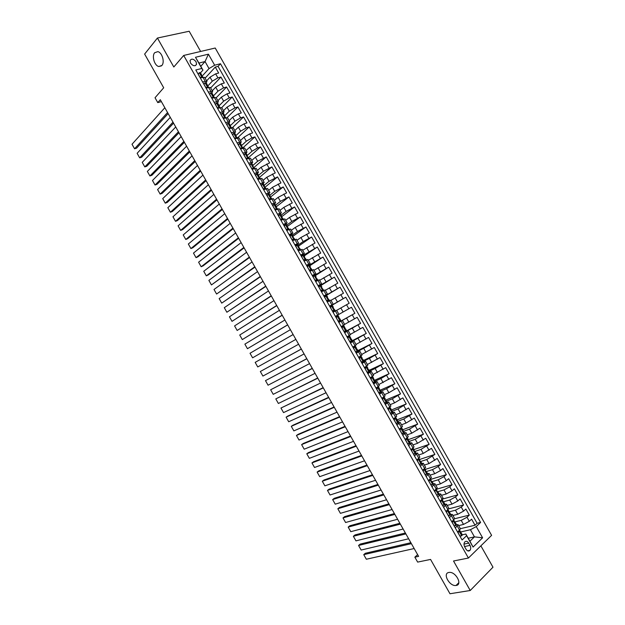 <?xml version="1.0" encoding="UTF-8"?>
<svg xmlns="http://www.w3.org/2000/svg" width="625" height="625" viewBox="0 0 625 625"><rect width="100%" height="100%" fill="white"/><g stroke="black" fill="none" stroke-linecap="round" stroke-linejoin="round"><path stroke-width="0.94" d="M161.875 65.461L158.781 66.508C154.516 65.734 151.609 56.07 154.664 52.719L157.836 51.633C162.125 52.445 164.977 62.227 161.875 65.461M456.195 585.445L456.031 585.477C449.57 586.625 442.242 573.359 448.852 572.469L449.117 572.43C455.609 571.32 462.875 584.688 456.195 585.445M190.523 63.125C193.062 66.141 195.078 66.531 196.562 64.281L196.07 61.766C193.531 58.742 191.523 58.359 190.023 60.625L190.523 63.125M200.641 51.461L189.18 31.25L157.422 38.039L144.633 54.078L163.695 87.781L155.031 97.75L157.773 102.602L161.375 101.617M491.602 535.344L215.219 48.023L183.695 55.453L468.414 558.039L491.602 535.344M468.414 558.039L453.523 561L470.227 590.5L492.984 567.203L480.875 545.844M470.227 590.5L449.977 593.75L430.562 559.43L417.641 562.094L414.852 557.164L418.594 556.367L160.305 99.719L157.773 102.602M458.648 525.594L463.516 524.43L469.312 521.297L471.602 519.164L475.047 525.242L460.398 528.68M453.867 519.969L454.508 521.984L461.211 520.367L467.008 517.234L469.305 515.109L454.703 518.734M469.305 515.109L465.859 509.031L463.555 511.133L457.758 514.273L452.922 515.492M447.203 505.406L452.008 504.125L457.797 500.984L460.117 498.914L463.562 504.984L448.766 508.852M441.492 495.312L446.258 493.977L452.039 490.836L454.383 488.789L457.82 494.859L442.578 499.055M435.773 485.234L440.508 483.836L446.289 480.688L448.648 478.68L452.086 484.742L436.469 489.258M430.062 475.148L434.766 473.703L440.539 470.547L442.914 468.562L446.352 474.633L430.844 479.328M424.352 465.07L429.023 463.562L437.18 458.453L440.617 464.523L425.219 469.406M418.641 455L423.281 453.438L431.453 448.352L434.891 454.414L419.594 459.484M412.937 444.93L417.539 443.305L425.727 438.25L429.164 444.312L413.977 449.563M407.234 434.859L411.805 433.188L420 428.148L423.438 434.211L408.359 439.648L408.07 440.148L408.828 441.273L409.047 440.867L408.109 440.844M401.531 424.797L406.062 423.062L414.273 418.055L417.711 424.117L402.281 429.914L403.039 431.055L403.266 430.664L402.344 430.68M395.828 414.742L400.336 412.953L408.555 407.969L411.992 414.023L396.445 420.102M390.133 404.688L394.602 402.836L402.836 397.883L406.266 403.93L390.766 410.234M384.438 394.633L388.875 392.727L397.125 387.797L400.555 393.852L385.828 400.063M378.742 384.586L391.406 377.719L394.836 383.766L380.297 390.133M373.055 374.539L385.695 367.648L389.125 373.688L374.695 380.242M367.359 364.5L379.984 357.57L383.414 363.617L369.094 370.352M361.672 354.461L374.273 347.508L377.703 353.547L363.492 360.469M355.992 344.43L368.57 337.438L371.992 343.477L357.891 350.586M350.305 334.398L362.867 327.383L366.289 333.414L352.289 340.703M344.625 324.375L357.164 317.32L360.586 323.359L345.992 331.203M341.695 327.484L342.992 326.18L342.094 328.062L343.828 331.117L345.883 331.273L344.312 332.109M351.461 307.266L335.391 316.367L351.461 307.266L354.883 313.297L338.742 322.273M336.672 310.344L349.188 303.25L345.766 297.219L329.82 306.531M331 300.328L343.484 293.203L340.07 287.172L326.57 295.305M325.32 290.312L337.789 283.156L334.375 277.133L320.984 285.445M319.648 280.305L332.102 273.117L328.688 267.094L315.398 275.594M313.977 270.297L326.406 263.078L322.992 257.055L309.812 265.742M308.312 260.297L320.719 253.047L317.305 247.023L304.234 255.891M302.648 250.297L315.031 243.016L311.625 237L298.656 246.047M296.984 240.297L300.906 237.523L309.352 232.984L305.938 226.969L293.078 236.203M291.32 230.305L295.211 227.469L303.664 222.961L300.258 216.953L286.969 226.758M285.656 220.32L289.516 217.43L297.984 212.945L294.578 206.938L281.297 217.008M280 210.336L283.828 207.383L292.305 202.93L288.898 196.922L275.844 207.102M274.344 200.352L278.141 197.352L286.633 192.914L283.227 186.914L270.648 196.984M268.688 190.375L272.453 187.312L280.953 182.906L277.555 176.906L265.227 187.047M263.039 180.398L266.766 177.281L275.281 172.906L271.883 166.898L259.664 177.227M257.391 170.43L261.086 167.258L269.617 162.898L266.211 156.906L254.102 167.406M251.742 160.461L255.406 157.234L261.055 153.93L263.945 152.906L260.547 146.906L248.539 157.594M246.094 150.5L249.727 147.219L255.375 143.906L258.281 142.914L254.883 136.914L242.977 147.781M240.453 140.539L244.047 137.203L249.688 133.891L252.617 132.922L249.219 126.93L237.461 137.938M234.812 130.586L238.375 127.188L244.016 123.875L246.953 122.93L243.555 116.945L232.43 127.633M229.172 120.633L232.703 117.18L238.336 113.859L241.297 112.953L237.898 106.961L227.195 117.508M223.531 110.68L227.031 107.172L232.664 103.852L235.633 102.969L232.242 96.984L221.766 107.562M217.898 100.734L221.367 97.172L226.992 93.844L229.977 92.992L226.586 87.008L216.211 97.758M212.266 90.797L215.695 87.18L221.32 83.844L224.328 83.023L220.938 77.039L210.648 87.953M202.562 81.922L206.93 81.375L206.195 82.867M208.312 92.07L212.641 91.461L211.891 92.922M214.07 102.227L218.359 101.555L217.586 102.984M219.828 112.391L224.086 111.648L223.289 113.047M225.586 122.547L229.805 121.75L228.984 123.117M231.344 132.719L235.531 131.852L234.672 133.195M237.102 142.891L241.258 141.961L240.367 143.281M242.867 153.062L246.984 152.07L246.047 153.383M248.633 163.242L252.719 162.188L251.727 163.484M254.406 173.422L258.453 172.305L257.398 173.602M260.172 183.609L264.188 182.43L263.062 183.734M265.945 193.797L269.93 192.555L268.703 193.875M271.727 203.984L275.664 202.68L274.32 204.047M277.5 214.188L281.406 212.812L279.906 214.242M278.688 215.172L278.25 215.508M283.281 224.383L287.148 222.953L285.438 224.477M284.109 225.852L284.516 225.164L283.953 225.578M289.062 234.586L292.898 233.094L289.664 235.648M294.844 244.797L298.648 243.234L295.367 245.727M300.633 255.008L304.398 253.383L301.078 255.805M306.414 265.227L310.148 263.539L306.797 265.891M312.211 275.445L315.906 273.688L312.508 275.977M318 285.664L321.664 283.852L318.227 286.062M323.797 295.891L327.422 294.016L323.945 296.164M329.594 306.125L333.18 304.18L329.664 306.258M337.836 314.977L335.391 316.359L337.836 314.977M338.867 322.5L342.398 320.453L338.828 322.422M344.672 332.742L348.172 330.633L344.555 332.531M350.477 342.984L353.938 340.812L350.281 342.641M356.281 353.234L359.711 350.992L356.016 352.758M362.086 363.484L365.484 361.18L361.75 362.875M367.898 373.742L371.258 371.375L367.484 373M373.711 384L377.031 381.57L373.219 383.125M379.531 394.266L382.812 391.766L378.961 393.258M385.344 404.531L388.594 401.969L384.703 403.391M391.164 414.797L394.375 412.172L392.297 412.781M391.023 413.297L390.445 413.531M396.984 425.078L400.164 422.383L398.234 422.883M396.617 423.508L396.188 423.672M402.812 435.352L405.953 432.594L404.133 433M408.633 445.633L411.742 442.812L410 443.141M407.742 443.945L409.516 443.578L410.148 442.812L409.062 440.891M414.461 455.922L417.531 453.039L415.852 453.297M420.289 466.211L423.328 463.258L421.68 463.461M426.125 476.508L429.125 473.492L427.5 473.641M431.961 486.805L434.922 483.719L433.312 483.828M437.797 497.102L440.719 493.961L439.117 494.016M443.633 507.406L446.523 504.195L444.914 504.219M449.477 517.719L452.328 514.445L450.711 514.422M470.016 545.375L468.719 543.094C467.383 541.141 466.047 540.773 464.711 542C463.789 543.391 463.797 545.031 464.727 546.93L466.023 549.219C467.352 551.164 468.68 551.531 470.008 550.328C470.945 548.938 470.945 547.281 470.016 545.375L464.523 546.539M200.789 66.297L205.047 61.555L198.945 63.055L202.953 70.117L201.82 68.453L195.797 69.977L462.094 539.984L466.609 535.703L465.852 534.031L462.297 534.844M201.82 68.453L195.484 57.281L208.406 54.18L214.664 65.211L220.469 63.75L480.594 522.453L476.242 526.578L482.609 537.805L473.055 547.078L466.609 535.703M207.883 85.898L212.297 81.18L217.922 77.844L220.938 77.039M206.633 80.852L210.031 77.18L212.297 81.18M213.43 95.906L217.961 91.172L223.586 87.844L226.586 87.008M218.898 105.984L223.633 101.172L229.258 97.844L232.242 96.984M224.375 116.062L229.297 111.18L234.93 107.852L237.898 106.961M229.906 126.078L234.969 121.18L240.609 117.867L243.555 116.945M235.602 135.945L240.641 131.195L246.281 127.875L249.219 126.93M241.469 145.656L246.32 141.203L251.961 137.898L254.883 136.914M247.297 155.43L252 151.227L257.648 147.914L260.547 146.906M252.945 165.367L257.68 161.242L266.211 156.906M258.578 175.32L263.359 171.266L271.883 166.898M264.227 185.281L269.039 181.297L277.555 176.906M269.867 195.234L274.727 191.328L283.227 186.914M275.516 205.203L280.414 201.359L288.898 196.922M281.156 215.164L286.102 211.398L294.578 206.938M286.812 225.141L291.797 221.445L300.258 216.953M292.461 235.109L297.492 231.492L305.938 226.969M298.117 245.086L303.188 241.539L311.625 237M303.766 255.07L317.305 247.023M309.43 265.055L322.992 257.055M315.086 275.047L328.688 267.094M318.453 286.461L318.969 286.141M320.594 285.133L334.375 277.133M324.094 296.43L340.07 287.172M329.742 306.391L345.766 297.219M338.781 322.352L346.539 318.039L348.828 322.07M344.438 332.328L352.258 328.117L354.539 332.156M350.086 342.305L357.969 338.203L360.258 342.242M358.164 351.07L363.688 348.297L365.977 352.328M363.844 361.094L369.406 358.391L371.695 362.422M369.523 371.117L375.133 368.484L377.422 372.523M375.203 381.141L380.852 378.586L383.148 382.625M380.891 391.172L386.578 388.688L388.875 392.727M386.57 401.203L392.312 398.797L394.602 402.836M392.258 411.242L398.039 408.906L400.336 412.953M397.953 421.281L403.773 419.016L406.062 423.062M403.641 431.328L409.508 429.133L411.805 433.188M409.336 441.375L415.242 439.258L417.539 443.305M415.031 451.43L420.984 449.383L423.281 453.438M420.727 461.484L426.727 459.516L429.023 463.562M426.43 471.539L432.469 469.648L434.766 473.703M432.023 481.641L438.211 479.781L440.508 483.836M437.391 491.797L443.961 489.922L446.258 493.977M442.219 499.406L443.617 502.672L443.781 502.164L442.828 501.953L449.711 500.07L452.008 504.125M448.633 511.977L455.461 510.211L457.758 514.273M455.32 528.031L458.133 524.688L456.508 524.625M475.047 525.242L477.125 523.273L218.055 66.367L215.281 67.078L205.102 78.148M210.031 77.18L215.648 73.844L218.672 73.055L215.281 67.078M354.883 313.297L346.539 318.039M360.586 323.359L352.258 328.117M366.289 333.414L357.969 338.203M371.992 343.477L363.688 348.297M377.703 353.547L369.406 358.391M383.414 363.617L375.133 368.484M389.125 373.688L380.852 378.586M394.836 383.766L386.578 388.688M400.555 393.852L392.312 398.797M406.266 403.93L398.039 408.906M411.992 414.023L403.773 419.016M417.711 424.117L409.508 429.133M423.438 434.211L415.242 439.258M429.164 444.312L420.984 449.383M434.891 454.414L426.727 459.516M440.617 464.523L438.242 466.484L432.469 469.648M446.352 474.633L443.992 476.625L438.211 479.781M452.086 484.742L449.742 486.773L443.961 489.922M457.82 494.859L455.492 496.922L449.711 500.07M463.562 504.984L461.25 507.078L455.461 510.211M457.656 532.156L460.461 528.789L458.164 524.742M451.813 521.844L454.648 518.539L452.352 514.492M445.969 511.531L448.844 508.297L446.547 504.242M440.133 501.227L443.039 498.055L440.742 494M434.289 490.922L437.242 487.812L434.945 483.758M428.461 480.633L431.438 477.586L429.141 473.523M422.625 470.328L425.641 467.352L423.344 463.297M416.797 460.039L419.852 457.125L417.547 453.07M410.969 449.75L414.055 446.906L411.758 442.844M405.141 439.469L408.266 436.688L405.969 432.625M399.312 429.188L402.477 426.469L400.18 422.406M393.492 418.906L396.688 416.258L394.391 412.195M387.672 408.641L390.906 406.047L388.602 401.984M381.852 398.367L385.125 395.844L382.82 391.781M376.039 388.102L379.344 385.648L377.039 381.586M370.227 377.844L373.562 375.445L371.266 371.383M364.414 367.586L367.789 365.258L365.484 361.195M359.008 358.047L359.75 356.945L358.609 357.344L362.016 355.07L359.711 351M352.797 347.086L356.242 344.883L353.938 340.812M346.992 336.836L350.477 334.703L348.172 330.633M341.188 326.594L344.711 324.523L342.406 320.453M338.945 314.352L336.641 310.281L333.07 312.266M333.18 304.18L330.875 300.109L327.273 302.031M327.414 294.008L325.117 289.945L321.477 291.805M321.656 283.844L319.359 279.789L315.68 281.578M315.898 273.68L313.602 269.625L309.891 271.359M310.141 263.523L307.852 259.477L304.102 261.141M304.391 253.367L302.094 249.328L298.312 250.922M298.641 243.219L296.344 239.18L292.531 240.711M292.891 233.07L290.602 229.039L286.75 230.508M287.141 222.93L284.852 218.898L280.969 220.305M281.391 212.789L279.109 208.758L275.188 210.109M275.648 202.656L273.367 198.633L269.414 199.914M269.906 192.523L267.633 188.5L263.641 189.719M264.172 182.398L261.891 178.375L257.867 179.531M258.438 172.273L256.156 168.258L252.094 169.352M252.695 162.148L250.43 158.141L246.328 159.164M246.969 152.031L244.695 148.031L240.562 148.992M241.234 141.922L238.969 137.922L234.797 138.82M235.508 131.812L233.242 127.812L229.039 128.648M229.781 121.703L227.516 117.711L223.281 118.484M224.055 111.602L221.797 107.609L217.523 108.32M218.336 101.508L216.07 97.516L211.766 98.164M212.617 91.414L210.359 87.43L206.016 88.016M206.898 81.32L204.641 77.344L200.266 77.859M202.953 70.117L200.5 72.82L199.352 72.672L198.219 74.117L199.938 77.156L201.492 77.539M465.852 534.031L469.922 541.219L474.461 536.867L470.422 529.727L476.242 526.578M468.234 538.242L474.461 536.867L482.609 537.805M460.445 532.023L470.422 529.727M157.422 38.039L173.812 66.992L183.695 55.453M417.617 554.633L414.852 557.164M202.281 75.961L209.023 68.57L205.047 61.555L208.406 54.18M477.125 523.273L480.594 522.453M218.055 66.367L220.469 63.75M214.664 65.211L209.023 68.57M469.922 541.219L473.055 547.078M195.484 57.281L198.945 63.055M458.695 531.188L458.156 532.898L459.898 535.984L461.766 535.805L462.281 534.805L461.195 532.898M461.766 535.805L459.898 536.125M414.172 548.547L366.336 559.242L363.742 554.648L365.359 553.266L410.875 542.719M411.414 543.664L363.742 554.648L366.336 559.242M459.695 530.25L460.953 532.734M452.906 520.844L452.328 522.625L454.078 525.703L455.953 525.539L456.477 524.57L455.391 522.656M455.953 525.539L454.086 525.867M408.648 538.781L361.148 550.055L358.555 545.461L360.18 544.094L405.383 533M405.891 533.906L358.555 545.461L361.148 550.055M454.508 521.984L455.234 523.172L455.156 522.508M447.117 510.508L446.508 512.344L448.258 515.43L450.141 515.281L450.68 514.336L449.594 512.422M450.141 515.281L448.281 515.609M403.133 529.023L355.961 540.867L353.367 536.281L355 534.93L399.883 523.289M400.367 524.141L353.367 536.281L355.961 540.867M448.039 509.68L449.367 512.281M441.336 500.172L440.688 502.078L442.438 505.156L444.328 505.023L444.883 504.109L443.797 502.195M444.328 505.023L442.477 505.359M397.609 519.266L350.781 531.688L348.188 527.102L349.828 525.766L394.391 513.578M394.852 514.391L348.188 527.102L350.781 531.688M435.547 489.852L434.875 491.812L436.617 494.891L438.523 494.773L439.086 493.883L438 491.969M438.523 494.773L436.672 495.117M392.094 509.516L345.594 522.508L343.008 517.922L344.656 516.609L388.906 503.867M389.336 504.641L343.008 517.922L345.594 522.508M436.391 489.125L437.078 491.266L437.812 492.43L437.984 491.937L437.031 491.758M429.773 479.523L429.055 481.547L430.805 484.625L432.719 484.531L433.297 483.664L432.211 481.742M432.719 484.531L430.867 484.875M386.578 499.766L340.414 513.336L337.828 508.75L339.484 507.453L383.414 494.164M383.82 494.891L337.828 508.75L340.414 513.336M430.57 478.859L431.273 481.039L432.016 482.195L432.195 481.719L431.234 481.562M426.867 474.289L423.992 469.219L423.242 471.289L424.992 474.367L426.914 474.289L427.508 473.445L426.422 471.523M426.914 474.289L425.063 474.641M381.07 490.016L335.234 504.164L332.648 499.578L334.312 498.297L377.93 484.469M378.312 485.141L332.648 499.578L335.234 504.164M424.758 468.586L425.711 470.273L425.469 470.805L426.211 471.961L426.406 471.5L425.445 471.375M418.164 458.938L417.438 461.031L419.18 464.109L421.109 464.047L421.719 463.227L420.633 461.312M421.109 464.047L419.266 464.406M375.555 480.273L330.055 494.992L327.469 490.406L329.148 489.148L372.445 474.773M372.797 475.398L327.469 490.406L330.055 494.992M418.938 458.328L419.922 460.062L419.664 460.586L420.414 461.727L420.617 461.289L419.664 461.195M412.25 448.75L411.625 450.781L413.367 453.859L415.312 453.812L415.93 453.016L414.844 451.102L413.883 451.016M415.312 453.812L413.469 454.172M370.047 470.531L324.883 485.828L322.297 481.242L323.984 480L366.961 465.078M412.414 448.695L412.922 448.227M367.289 465.664L322.297 481.242L324.883 485.828M413.125 448.062L414.141 449.852L413.867 450.359L414.625 451.5L414.836 451.078M364.539 460.797L319.711 476.664L317.125 472.086L318.82 470.852L361.484 455.391M406.313 438.57L407.234 437.875M361.789 455.93L317.125 472.086L319.711 476.664M406.617 438.461L405.82 440.531L407.562 443.609L409.516 443.578M405.281 439.711L405.469 439.211M400.352 428.414L400.82 428.234L400.016 430.289L401.758 433.359L403.719 433.352L404.367 432.609L403.281 430.688M403.719 433.352L401.883 433.727M359.031 451.062L314.539 467.5L311.953 462.922L313.656 461.711L356 445.703M400.82 428.234L401.492 427.57M356.281 446.195L311.953 462.922L314.539 467.5M399.484 429.492L399.727 428.883M401.508 427.555L402.578 429.445L402.273 429.93M394.367 418.273L395.031 418.016L394.219 420.047L395.953 423.125L397.922 423.125L398.586 422.406L397.5 420.484L396.586 420.516M397.922 423.125L396.094 423.508M353.531 441.336L309.367 458.344L306.781 453.766L308.5 452.57L350.523 436.016M395.031 418.016L395.695 417.305L396.797 419.242L396.484 419.719L397.25 420.836L397.492 420.469M350.781 436.469L306.781 453.766L309.367 458.344M393.695 419.273L393.984 418.547M388.344 408.164L389.234 407.797L388.414 409.812L390.156 412.883L392.133 412.906L392.812 412.211L391.719 410.289L390.828 410.352M392.133 412.906L390.305 413.289M348.031 431.609L304.195 449.195L301.609 444.617L303.336 443.438L345.047 426.336M389.234 407.797L389.852 407.094M345.281 426.742L301.609 444.617L304.195 449.195M387.914 409.062L388.25 408.227M389.93 407.125L391.016 409.047L390.695 409.516L391.461 410.625L391.711 410.273M382.125 398.852L383.453 397.578L382.617 399.578L384.359 402.648L386.344 402.688L387.031 402.016L385.945 400.094L385.086 400.195M386.344 402.688L384.523 403.078M342.531 421.883L299.031 440.039L296.445 435.469L298.18 434.305L339.578 416.664M383.453 397.578L383.938 396.922M339.781 417.023L296.445 435.469L299.031 440.039M384.156 396.938L385.242 398.859L384.906 399.312L385.68 400.414L385.938 400.086M376.344 388.641L377.664 387.367L376.82 389.352L378.562 392.422L380.555 392.477L381.258 391.828L380.172 389.906M380.555 392.477L378.742 392.867M337.031 412.164L293.859 430.891L291.281 426.32L293.023 425.18L334.109 406.992M377.664 387.367L377.977 386.797M334.281 407.305L291.281 426.32L293.859 430.891M378.383 386.75L379.469 388.672L379.117 389.109L379.898 390.211L380.164 389.898L379.344 390.039M370.562 378.438L371.883 377.164L371.031 379.125L372.766 382.195L374.773 382.266L375.492 381.648L374.398 379.719M374.773 382.266L372.961 382.672M331.539 402.445L288.695 421.75L286.117 417.172L287.867 416.047L328.633 397.32M371.883 377.164L372.609 376.555L371.961 376.703M328.789 397.594L286.117 417.172L288.695 421.75M372.609 376.562L373.703 378.492L373.336 378.914L374.117 380.016L374.391 379.711L373.609 379.883M364.781 368.242L366.102 366.961L365.242 368.906L366.977 371.969L368.992 372.062L369.719 371.461L368.633 369.539L367.891 369.727M368.992 372.062L367.18 372.469M326.047 392.734L283.539 412.602L280.953 408.031L323.172 387.656M366.102 366.961L366.836 366.375L365.859 366.656M323.297 387.883L280.953 408.031L283.539 412.602M366.844 366.383L367.938 368.312L367.555 368.727L368.336 369.812L368.625 369.531M359.383 357.219L360.32 356.758L359.453 358.688L361.188 361.75L363.211 361.859L363.953 361.289L362.867 359.359M363.211 361.859L361.398 362.273M320.555 383.023L278.375 403.469L275.797 398.898L317.703 377.992M360.32 356.758L361.07 356.203L359.602 356.711M317.805 378.172L275.797 398.898L278.375 403.469M361.078 356.203L362.172 358.133L361.773 358.539L362.859 359.352L362.172 359.57M353.234 347.859L354.539 346.562L353.664 348.477L355.398 351.539L357.43 351.656L358.188 351.117L357.102 349.188L356.461 349.414M357.43 351.656L355.625 352.078M356.188 352.109L355.742 352.281M315.062 373.32L273.219 394.328L270.641 389.766L312.242 368.336M353.609 347.039L352.875 347.219M354.539 346.562L353.031 346.945M312.32 368.469L270.641 389.766L273.219 394.328M355.312 346.031L356.406 347.961L355.992 348.352L357.094 349.18M347.461 337.672L348.766 336.367L347.875 338.266L349.609 341.328L351.656 341.461L352.43 340.945L351.336 339.016L350.758 339.25M351.656 341.461L349.852 341.891M350.531 341.93L350.008 342.156M309.57 363.617L268.062 385.195L265.484 380.633L306.781 358.68M347.844 336.859L347.141 337.102M348.766 336.367L347.078 336.984M306.828 358.766L265.484 380.633L268.062 385.195M349.547 335.867L350.641 337.789L350.219 338.172L351.336 339.016M345.883 331.273L346.664 330.781L345.578 328.852M344.852 331.758L344.273 332.039M304.086 353.922L262.906 376.062L260.328 371.5L301.32 349.023M342.078 326.68L341.406 326.984M342.992 326.18L341.375 326.922M301.344 349.07L260.328 371.5L262.906 376.062M344.961 331.766L344.086 331.703M343.789 325.695L344.883 327.625L344.445 327.992L345.57 328.844L345.07 329.086M335.922 317.305L337.219 315.992L336.312 317.859L338.047 320.914L340.906 320.617L339.812 318.688L339.406 318.906M340.109 321.086L338.539 321.922M298.602 344.227L257.75 366.938L255.172 362.375L295.859 339.375L255.172 362.375L257.75 366.938M336.312 316.508L337.219 315.992M339.195 321.594L338.312 321.523M338.031 315.539L339.125 317.469L338.672 317.82L339.812 318.688M330.156 307.125L331.453 305.812L330.539 307.656L332.273 310.719L335.156 310.461L332.828 311.836M334.336 310.906L332.812 311.812M293.125 334.531L252.602 357.812L293.133 334.555M331.453 305.812L332.273 305.383L333.367 307.305L332.906 307.648L335.156 310.453M290.383 329.688L250.023 353.258L252.602 357.812L250.023 353.258M330.523 306.398L329.945 306.758M333.43 311.422L332.547 311.344M332.93 307.578L333.367 307.312M324.398 296.953L325.688 295.633L324.758 297.461L326.492 300.523L329.398 300.305L327.133 301.781M328.57 300.727L327.086 301.703M287.641 324.844L247.445 348.695L287.68 324.906M325.688 295.633L326.523 295.227L327.617 297.156L327.141 297.477L329.398 300.297M284.898 320L244.875 344.133L247.445 348.695L244.875 344.133M324.727 296.305L324.227 296.648M327.672 301.258L326.781 301.172M327.133 297.492L327.617 297.156M318.633 286.789L319.922 285.461L318.984 287.273L320.719 290.328L323.648 290.148L321.438 291.734M322.805 290.547L321.359 291.602M282.164 315.156L242.297 339.578L282.227 315.266M319.922 285.461L320.773 285.078L321.859 287L321.375 287.312L323.648 290.148M279.422 310.32L239.727 335.016L242.297 339.578L239.727 335.016M318.922 286.227L318.5 286.547M321.914 291.094L321.023 291M321.352 287.398L321.867 287.008M312.875 276.625L314.156 275.289L313.211 277.086L314.945 280.141L317.898 280.008L316.344 281.234M317.039 280.375L315.641 281.5M276.688 305.477L237.156 330.461L276.773 305.633M314.156 275.289L315.023 274.93L316.109 276.852M273.945 300.633L234.578 325.906L237.156 330.461L234.578 325.906M316.156 280.938L315.258 280.836M315.586 277.305L316.117 276.859L315.609 277.156L317.898 280M307.117 266.461L308.398 265.125L307.445 266.898L309.172 269.953L312.148 269.859L311.18 270.711M311.281 270.211L310.078 271.258M271.211 295.797L232.008 321.352L271.328 296M308.398 265.125L309.273 264.789L310.367 266.711L309.852 267L312.148 269.852M268.477 290.961L229.438 316.797L232.008 321.352L229.438 316.797M310.406 270.781L309.5 270.672M309.828 267.219L310.367 266.719M301.367 256.305L302.641 254.961L301.68 256.719L303.406 259.773L306.406 259.719L305.805 260.312M305.523 260.047L304.695 260.852M265.742 286.125L226.867 312.242L265.875 286.367M302.641 254.961L303.531 254.656L304.617 256.57L304.094 256.844L306.398 259.711M263 281.289L224.297 307.688L226.867 312.242L224.297 307.688M304.648 260.625L303.75 260.508M304.078 257.133L304.625 256.578M295.609 246.148L296.883 244.805L295.914 246.547L297.641 249.594L300.664 249.586L300.305 249.984M299.766 249.883L299.188 250.516M260.266 276.453L221.727 303.133L260.43 276.742M296.883 244.805L297.789 244.516L298.875 246.43L298.336 246.695L300.656 249.578M257.531 271.617L219.156 298.578L221.727 303.133L219.156 298.578M298.898 250.477L297.992 250.359M298.336 247.047L298.883 246.445M289.859 236L291.133 234.648L290.148 236.375L291.875 239.422L294.734 239.703M294.008 239.727L293.594 240.227M254.797 266.781L216.586 294.031L254.992 267.117M291.133 234.648L292.047 234.391L293.133 236.297M252.062 261.945L214.016 289.477L216.586 294.031L214.016 289.477M293.156 240.336L292.242 240.203M292.602 236.961L293.141 236.312L292.578 236.555L294.914 239.438M284.516 225.164L285.383 224.5L284.383 226.203L286.117 229.25L289.18 229.32L291.453 233.508M288.258 229.57L287.711 230.078M249.336 257.117L211.445 284.93L249.547 257.492M285.383 224.5L286.312 224.258L287.391 226.172L286.828 226.406L289.172 229.312M246.602 252.281L208.875 280.383L211.445 284.93L208.875 280.383M287.406 230.195L286.492 230.055M286.875 226.875L287.398 226.188M278.367 215.711L279.633 214.352L278.625 216.039L280.352 219.086L283.445 219.234M282.5 219.422L281.828 219.93M243.867 247.453L206.305 275.836L208.203 274.969L244.109 247.875M279.633 214.352L280.578 214.141L281.656 216.047M241.133 242.625L203.742 271.281L206.305 275.836L203.742 271.281M281.578 220.039L280.742 219.914M281.156 216.789L281.664 216.062L281.078 216.273L283.438 219.188M276.758 209.281L277.695 209.055L275.328 206.133L275.93 205.938L274.844 204.016L273.883 204.203L272.867 205.875L274.594 208.922L276.758 209.281L276.273 209.648M238.406 237.797L201.172 266.742L203.078 265.891L238.672 238.266M272.617 205.57L273.883 204.203M235.672 232.969L198.602 262.195L201.172 266.742L198.602 262.195M275.711 209.891L275 209.773M275.438 206.703L275.93 205.938M266.875 195.438L268.133 194.062L267.117 195.719L268.844 198.766L271.891 198.906M232.945 228.141L196.039 257.648L197.953 256.82L233.234 228.656M268.133 194.062L269.109 193.898L270.188 195.805L269.586 196.008L271.938 198.891M230.211 223.312L193.469 253.102L196.039 257.648L193.469 253.102M269.844 199.734L269.258 199.633M269.727 196.617L270.195 195.82M261.141 185.305L262.391 183.93L261.359 185.562L263.086 188.609L266.023 188.781M227.484 218.492L190.906 248.563L192.828 247.75L227.797 219.047M262.391 183.93L263.383 183.789L264.453 185.688L263.844 185.875L266.172 188.719M224.758 213.664L188.344 244.016L190.906 248.563L188.344 244.016M263.984 189.586L263.516 189.5M264.016 186.531L264.469 185.711M255.398 175.18L256.648 173.797L255.609 175.414L257.336 178.461L260.078 178.688M222.023 208.844L185.773 239.477L187.711 238.68L222.367 209.445M256.648 173.797L257.648 173.68L258.727 175.578M219.297 204.016L183.211 234.93L185.773 239.477L183.211 234.93M258.312 176.445L258.742 175.602L258.102 175.75L260.414 178.562M216.57 199.195L180.648 230.391L182.594 229.609L216.938 199.844M249.664 165.055L250.914 163.664L251.93 163.578L253 165.477M213.844 194.375L178.086 225.852L180.648 230.391L178.086 225.852M250.914 163.664L249.859 165.266L251.586 168.312L253.773 168.727M252.617 166.359L253.016 165.5L252.359 165.633L254.664 168.406M211.117 189.555L175.523 221.312L177.469 220.547L211.508 190.242M243.93 154.93L245.172 153.539L246.203 153.477L247.273 155.367M208.391 184.734L172.961 216.773L175.523 221.312L172.961 216.773M245.148 153.578L244.117 155.125L245.836 158.172L247.961 158.586L245.172 153.539M246.914 156.281L247.289 155.398L246.625 155.516L248.906 158.25M205.664 179.914L170.398 212.234L172.359 211.492L206.078 180.648M238.195 144.812L239.438 143.422L240.484 143.375L241.555 145.273M202.938 175.102L167.836 207.695L170.398 212.234L167.836 207.695M239.438 143.422L238.375 144.984L240.094 148.031L242.148 148.445M241.219 146.195L241.57 145.297L240.891 145.398L243.156 148.102M200.219 170.281L165.273 203.164L167.242 202.438L200.656 171.062M232.469 134.703L233.703 133.305L234.766 133.281L235.836 135.172M197.492 165.469L162.711 198.625L165.273 203.164L162.711 198.625M233.703 133.305L232.633 134.852L234.352 137.891L236.336 138.312M235.531 136.109L235.852 135.203L235.156 135.289L237.406 137.953M194.766 160.648L160.148 194.094L162.133 193.383L195.234 161.469M226.742 124.594L227.977 123.188L229.047 123.195L230.117 125.086M192.047 155.836L157.594 189.555L160.148 194.094L157.594 189.555M227.977 123.188L226.891 124.719L228.609 127.758L230.523 128.172M229.836 126.031L230.133 125.109L229.422 125.188L231.664 127.812M189.32 151.023L155.031 185.023L157.016 184.328L189.812 151.891M221.016 114.492L222.25 113.078L223.328 113.109L224.398 114.992M186.602 146.211L152.469 180.492L155.031 185.023L152.469 180.492M222.25 113.078L221.148 114.594L222.875 117.633L224.719 118.047M224.148 115.945L224.414 115.023L223.695 115.078L225.914 117.672M183.875 141.398L149.914 175.961L151.906 175.281L184.391 142.305M215.289 104.391L216.523 102.969L217.617 103.023L218.68 104.906M181.156 136.586L147.352 171.43L149.914 175.961L147.352 171.43M216.523 102.969L215.414 104.469L217.133 107.508L218.906 107.914M218.461 105.867L218.703 104.938L217.969 104.984L220.172 107.539M178.438 131.773L144.797 166.898L146.805 166.234L178.977 132.727M209.57 94.289L210.797 92.867L211.906 92.945L212.969 94.828M175.719 126.969L142.242 162.367L144.797 166.898L142.242 162.367M210.797 92.867L209.68 94.352L211.398 97.383L213.102 97.789M212.773 95.789L212.992 94.859L212.242 94.883L214.438 97.406M173 122.156L139.68 157.844L141.695 157.195L173.562 123.156M203.852 84.195L205.07 82.766L206.195 82.875L207.258 84.75M170.273 117.352L137.125 153.312L139.68 157.844L137.125 153.312M205.07 82.766L203.945 84.234L205.672 87.266L207.297 87.664M207.086 85.711L207.281 84.789L206.523 84.797L208.695 87.281M167.555 112.539L134.57 148.781L136.594 148.156L168.148 113.586M198.133 74.102L199.352 72.672M164.836 107.734L132.016 144.258L134.57 148.781L132.016 144.258M201.406 75.633L201.57 74.711L200.805 74.703L202.961 77.156M215.695 87.18L217.961 91.172M221.367 97.172L223.633 101.172M227.031 107.172L229.297 111.18M232.703 117.18L234.969 121.18M238.375 127.188L240.641 131.195M244.047 137.203L246.32 141.203M249.727 147.219L252 151.227M255.406 157.234L257.68 161.242M261.086 167.258L263.359 171.266M266.766 177.281L269.039 181.297M272.453 187.312L274.727 191.328M278.141 197.352L280.414 201.359M283.828 207.383L286.102 211.398M289.516 217.43L291.797 221.445M295.211 227.469L297.492 231.492M300.906 237.523L303.188 241.539M306.602 247.57L308.883 251.594M312.305 257.625L314.586 261.648M318.008 267.688L320.289 271.711M323.711 277.75L325.992 281.773M329.414 287.82L331.695 291.844M335.117 297.891L337.406 301.914M340.828 307.961L343.117 311.992M461.211 520.367L463.516 524.43M467.008 517.234L469.312 521.297M215.648 73.844L217.922 77.844M221.32 83.844L223.586 87.844M226.992 93.844L229.258 97.844M232.664 103.852L234.93 107.852M238.336 113.859L240.609 117.867M244.016 123.875L246.281 127.875M249.688 133.891L251.961 137.898M255.375 143.906L257.648 147.914M261.055 153.93L263.328 157.945M266.742 163.961L269.016 167.969M272.422 173.992L274.703 178.008M278.117 184.023L280.391 188.039M283.805 194.062L286.078 198.078M289.5 204.109L291.773 208.125M295.195 214.148L297.469 218.172M300.891 224.203L303.172 228.219M306.586 234.258L308.867 238.273M312.289 244.313L314.57 248.336M317.992 254.375L320.273 258.398M323.695 264.438L325.984 268.461M329.406 274.5L331.688 278.531M335.117 284.578L337.398 288.602M340.828 294.648L343.109 298.68M346.539 304.727L348.828 308.758M352.258 314.812L354.539 318.844M357.977 324.898L360.258 328.93M363.695 334.984L365.984 339.023M369.414 345.078L371.703 349.117M375.141 355.18L377.43 359.219M380.867 365.281L383.156 369.32M386.594 375.383L388.883 379.422M392.32 385.492L394.617 389.531M398.055 395.602L400.352 399.648M403.789 405.719L406.086 409.766M409.523 415.836L411.82 419.883M415.266 425.961L417.562 430.008M421.008 436.086L423.305 440.141M426.75 446.219L429.047 450.266M432.492 456.352L434.789 460.406M438.242 466.484L440.539 470.547M443.992 476.625L446.289 480.688M449.742 486.773L452.039 490.836M455.492 496.922L457.797 500.984M461.25 507.078L463.555 511.133M457.297 526.195L459.633 530.312M451.469 515.914L453.805 520.023M445.641 505.633L447.977 509.742M439.82 495.352L442.148 499.461M434 485.078L436.328 489.188M428.18 474.805L430.508 478.914M422.359 464.539L424.688 468.648M416.547 454.273L418.867 458.383M410.734 444.016L413.055 448.117M404.922 433.758L407.242 437.859M399.109 423.508L401.438 427.609M393.305 413.258L395.625 417.359M387.5 403.016L389.82 407.117M381.695 392.773L384.016 396.875M375.898 382.539L378.219 386.633M370.102 372.305L372.414 376.398M364.305 362.078L366.617 366.164M358.508 351.852L360.828 355.938M352.719 341.633L355.031 345.719M346.93 331.414L349.242 335.5M341.141 321.195L343.453 325.281M335.352 310.984L337.664 315.07M329.57 300.781L331.883 304.859M323.789 290.578L326.102 294.656M318.008 280.375L320.32 284.461M312.234 270.18L314.539 274.258M306.461 259.992L308.766 264.07M300.688 249.805L302.992 253.875M294.914 239.617L297.219 243.695M283.375 219.266L285.688 223.328M277.617 209.086L279.922 213.156M271.852 198.922L274.156 202.984M266.094 188.758L268.398 192.82M260.336 178.594L262.641 182.656M254.578 168.438L256.883 172.5M248.828 158.281L251.125 162.344M243.07 148.133L245.375 152.188M237.32 137.984L239.625 142.039M231.578 127.844L233.875 131.898M225.828 117.703L228.133 121.758M220.086 107.562L222.383 111.617M214.344 97.43L216.641 101.484M208.609 87.305L210.906 91.359M202.875 77.18L205.164 81.227M464.023 544.109L468.719 543.094M458.961 530.938L461.719 535.805M453.125 520.641L455.906 525.547M447.297 510.352L450.094 515.281M441.469 500.063L444.281 505.031M435.641 489.773L438.477 494.781M429.812 479.492L432.672 484.531M418.188 458.977L421.062 464.047M412.391 448.742L415.266 453.812M406.594 438.516L409.461 443.578M400.797 428.289L403.672 433.352M395.008 418.062L397.875 423.125M389.219 407.844L392.086 412.906M383.43 397.633L386.297 402.688M377.641 387.422L380.508 392.477M371.859 377.211L374.719 382.266M366.078 367.008L368.938 372.055M360.297 356.805L363.156 361.852M354.523 346.609L357.383 351.656M348.742 336.414L351.602 341.461M342.969 326.227L345.828 331.273M337.203 316.039L340.055 321.086M331.43 305.859L334.289 310.898M325.664 295.68L328.516 300.719M319.898 285.508L322.75 290.547M314.133 275.336L316.992 280.367M308.375 265.172L311.227 270.203M302.617 255.008L305.469 260.039M296.859 244.844L299.711 249.875M291.109 234.695L293.953 239.719M285.352 224.539L288.203 229.562M279.602 214.391L282.453 219.414M273.859 204.25L276.703 209.266M268.109 194.109L270.953 199.125M262.367 183.969L265.211 188.984M256.625 173.836L259.469 178.852M250.883 163.703L253.727 168.719M239.414 143.461L242.227 148.422M233.68 133.344L236.469 138.266M227.945 123.227L230.719 128.117M222.219 113.117L224.969 117.969M216.492 103.008L219.219 107.82M210.766 92.906L213.477 97.68M205.047 82.805L207.734 87.547M199.328 72.711L201.992 77.414M158.781 66.508L161.5 65.852M456.031 585.477L458.82 582.695M195.344 65.648L196.562 64.281M467.633 550.82L470.008 550.328M408.359 439.648L407.312 437.812M201.555 74.68L200.492 72.797"/></g></svg>
